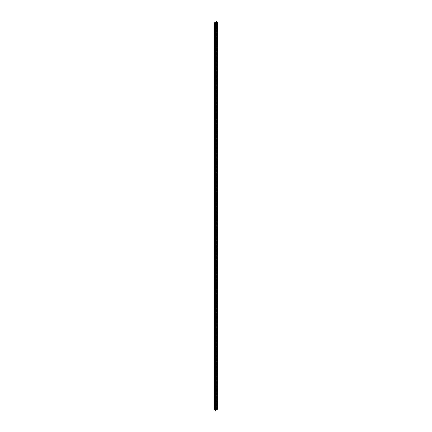 <?xml version="1.0" encoding="UTF-8"?>
<svg xmlns="http://www.w3.org/2000/svg" width="432" height="432" viewBox="0 0 432 432"><rect width="100%" height="100%" fill="white"/><g stroke="black" fill="none" stroke-linecap="round" stroke-linejoin="round"><path stroke-width="0.32" stroke-dasharray="2.16 1.62" d="M217.285 409.288L216.621 409.433L217.285 409.288L217.285 22.275L217.301 409.109L216.443 408.613L214.45 409.763L214.45 22.75M215.33 409.892L215.617 409.828L215.33 409.892M216.432 409.255L216.724 409.185L216.432 409.255M215.379 22.415L215.379 409.428L214.699 409.752L215.379 409.428M216.481 408.937L216.481 21.924L216.481 408.791L215.8 409.109L216.481 408.791M216.2 22.891L216.2 409.903L215.519 410.076L216.086 410.049L216.178 22.912M215.06 409.871L215.379 410.222L215.082 410.2L215.082 23.188M217.55 22.113L217.285 409.088M215.676 409.228L215.714 409.747L216.481 409.693L216.286 409.266L215.676 409.228L215.676 22.712M215.379 23.063L215.379 410.076M215.379 23.209L215.379 410.222M215.379 22.567L215.379 409.579M216.621 22.421L216.621 409.433M216.621 22.572L216.621 409.585M217.242 22.302L217.242 409.228M215.271 22.68L215.271 409.401M216.378 22.043L216.378 408.764M216.135 22.939L216.135 409.865M217.291 21.962L217.291 408.974M217.204 21.962L217.204 408.974M217.166 21.983L217.166 409.018M217.242 22.135L217.242 409.147M216.983 22.135L216.983 409.147M216.815 22.097L216.815 409.104M216.691 22.021L216.691 409.034M216.729 22.043L216.729 408.764M216.848 22.108L216.848 408.834M216.88 22.118L216.88 408.834M216.918 22.129L216.918 408.812M216.918 21.746L216.918 408.758M216.664 21.6L216.664 408.613M216.443 21.6L216.443 408.613M214.715 409.725L214.699 22.891L214.699 409.752M214.758 22.939L214.758 409.865M215.185 23.182L215.185 409.903M215.309 23.247L215.309 409.979M215.271 23.236L215.271 410.249M215.152 23.166L215.152 410.179M215.12 23.166L215.12 410.179M215.584 23.247L215.584 409.979M215.622 23.236L215.622 410.249M215.741 23.166L215.741 410.179M215.773 23.166L215.773 410.179M215.8 23.182L215.8 410.195M215.838 23.182L215.838 410.195M216.086 23.036L216.086 410.033M216.054 23.058L216.059 410.017M215.876 23.161L215.876 409.865M215.714 23.182L215.714 409.903M216.259 22.108L216.259 408.834M216.227 22.118L216.227 408.834M216.2 22.129L216.2 408.818M216.162 22.135L216.162 408.818M215.914 21.967L215.914 408.964L215.914 21.967M215.941 21.983L215.941 409.018M215.822 22.124L215.822 409.088M215.865 22.135L215.865 409.147M216.124 22.135L216.124 409.147M216.286 22.097L216.286 409.104M216.416 22.021L216.416 409.034M215.152 22.75L215.152 409.471M215.12 22.761L215.12 409.471M215.093 22.766L215.093 409.455M215.06 22.772L215.06 409.455M214.801 22.599L214.807 409.601M214.834 22.626L214.839 409.644M214.758 22.772L214.758 409.784M215.017 22.772L215.017 409.784M215.185 22.734L215.185 409.747M215.309 22.658L215.309 409.671M217.193 22.399L217.193 409.39L217.193 22.399M217.166 22.415L217.166 409.358M216.983 22.518L216.983 409.228M216.815 22.545L216.815 409.266M216.691 22.61L216.691 409.342M216.729 22.599L216.729 409.612M216.848 22.529L216.848 409.541M216.88 22.529L216.88 409.541M216.907 22.545L216.907 409.558M216.94 22.545L216.94 409.558M215.584 22.658L215.584 409.671M215.714 22.734L215.714 409.747M215.876 22.772L215.876 409.784M216.324 22.772L216.324 409.784M216.416 22.756L216.416 409.342M216.286 22.772L216.286 409.266M216.124 22.772L216.124 409.228M217.301 22.248L217.301 409.261M215.276 22.815L215.276 409.828M215.617 22.815L215.617 409.828M216.383 22.172L216.383 409.185M216.724 22.172L216.724 409.185M217.301 22.097L217.301 409.109M216.94 22.129L216.94 408.785M215.908 21.962L215.908 408.974M215.8 22.097L215.8 409.109M217.199 22.388L217.199 409.401"/><path stroke-width="0.65" d="M217.285 22.275L216.621 22.421L217.285 22.226M215.33 22.88L215.617 22.815L215.33 22.88M216.432 22.243L216.724 22.172L216.432 22.243M215.379 22.415L214.699 22.739L215.379 22.415M216.481 21.778L215.8 22.097L216.481 21.924M216.178 22.912L215.519 23.209L216.178 22.912M217.55 22.237L216.443 21.6L214.407 22.815L215.185 22.896L215.379 23.209L215.06 23.215L215.557 23.387L217.55 22.237L217.55 409.12M215.519 22.307L215.714 22.734L216.481 22.68L216.124 22.216L215.519 22.567M215.082 410.2L215.557 410.4L217.55 409.25M214.834 410.017L214.834 23.004L214.834 410.017L214.45 409.763M215.271 22.388L215.271 22.68M216.378 21.751L216.378 22.043M216.729 21.751L216.729 22.043M216.848 21.821L216.848 22.108M216.88 21.821L216.88 22.118M216.918 21.8L216.918 22.129M214.45 22.88L214.45 409.887M214.709 23.026L214.709 410.038M214.796 23.026L214.796 410.038M215.017 22.853L215.017 409.865M215.185 22.896L215.185 23.182M215.309 22.966L215.309 23.247M215.082 23.242L215.082 410.254M215.336 23.387L215.336 410.4M215.557 23.387L215.557 410.4M215.584 22.966L215.584 23.247M215.876 22.853L215.876 23.161M215.714 22.896L215.714 23.182M216.259 21.821L216.259 22.108M216.227 21.821L216.227 22.118M216.2 21.805L216.2 22.129M216.162 21.805L216.162 22.135M215.152 22.459L215.152 22.75M215.12 22.459L215.12 22.761M215.093 22.442L215.093 22.766M215.06 22.442L215.06 22.772M216.983 22.216L216.983 22.518M216.815 22.253L216.815 22.545M216.691 22.329L216.691 22.61M215.676 22.216L215.676 22.712M216.416 22.329L216.416 22.756M216.286 22.253L216.286 22.772M216.124 22.216L216.124 22.772M217.593 22.172L217.593 409.185M216.94 21.773L216.94 22.129M214.407 22.815L214.407 409.828M214.839 22.993L214.839 410.006M215.06 23.215L215.06 410.227"/></g></svg>
